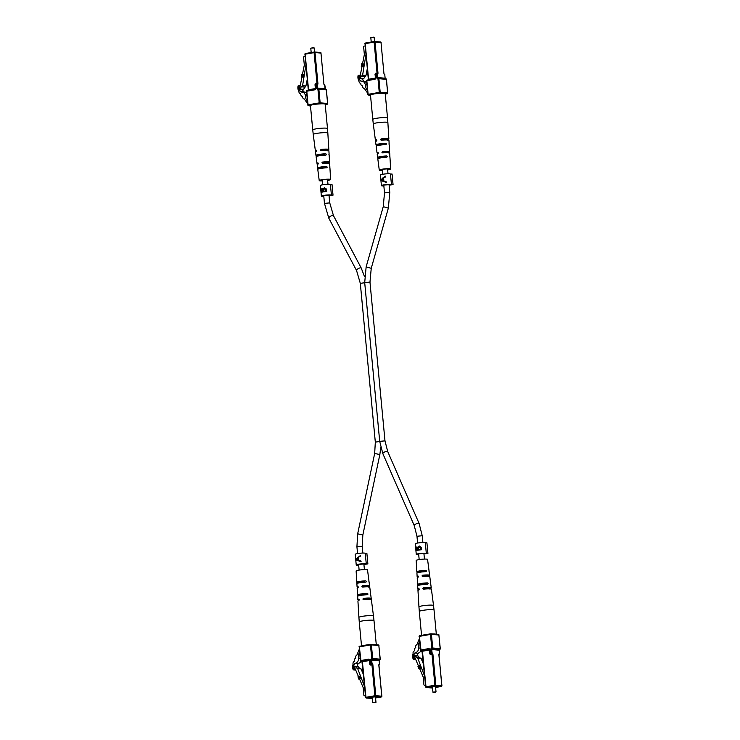 <?xml version="1.0" encoding="UTF-8"?>
<svg xmlns="http://www.w3.org/2000/svg" width="740" height="740" viewBox="0 0 740 740"><rect width="100%" height="100%" fill="white"/><g stroke="black" fill="none" stroke-linecap="round" stroke-linejoin="round"><path stroke-width="1.11" d="M419.552 641.571L419.071 642.727A6.734 5.587 -84.9 0 0 418.794 648.009C418.535 650.654 417.221 652.31 414.872 652.976A6.429 5.337 -84.9 0 0 413.614 655.964A2.803 2.322 -84.9 0 0 414.428 659.192L413.327 659.386A6.309 5.236 95.1 0 1 413.142 653.716A2.137 1.776 95.1 0 1 414.308 650.895L414.437 650.59A2.137 1.776 95.1 0 1 415.603 647.768L415.732 647.463A2.137 1.776 95.1 0 1 416.898 644.633L419.293 638.842M422.457 651.339L426 686.785L434.907 685.231L431.993 654.373L430.985 654.539A1.351 1.119 -84.9 0 1 429.746 653.411L429.431 650.016L422.642 651.209L422.198 650.506L418.23 653.281L414.872 652.976M418.23 653.281A6.429 5.337 -84.9 0 0 417.055 655.853M414.594 656.056L413.614 655.964M415.639 659.303L414.428 659.192M415.769 659.599L413.327 659.386M435.592 687.257A4.042 0.49 174.6 0 0 437.895 686.591A4.042 0.49 174.6 0 0 437.211 686.387A4.042 0.49 174.6 0 0 432.687 686.618A4.042 0.49 174.6 0 0 429.857 687.349A4.042 0.49 174.6 0 0 430.532 687.553A4.042 0.49 174.6 0 0 432.243 687.571M432.956 692.205L436.008 691.826L435.509 686.369M433.261 692.492L435.712 692.187L433.261 692.492M433.048 692.437L432.16 686.692M416.25 657.453L419.608 657.749L418.082 655.945L414.724 655.649L417.712 658.073L424.714 676.388M415.121 658.063L413.993 657.962L414.724 655.649M418.479 666.028L415.001 657.786L413.993 657.962M419.978 669.395A0.675 0.555 -84.9 0 1 419.793 669.145L419.636 668.775M419.728 665.778L420.718 668.146L418.97 668.71L417.971 666.351L420.126 665.519M419.978 668.081L418.979 665.713M419.608 657.749L421.069 658.378L417.712 658.073M421.069 658.378L423.567 664.317M420.718 668.146L418.97 668.71M425.565 685.37L424.427 685.268A0.675 0.555 -84.9 0 1 423.928 684.694L423.206 677.045L419.719 668.784M424.427 685.268A0.675 0.555 -84.9 0 0 424.547 685.259L425.555 685.351M425.537 685.083L424.547 685.259M432.983 633.967A7.4 0.897 -5.4 0 1 435.092 634.023A7.4 0.897 -5.4 0 1 436.212 634.254M421.976 575.961L422.743 576.543L421.976 575.961L422.642 575.211L423.9 575.322L423.132 576.062M423.9 575.322A4.385 0.527 174.6 0 1 427.748 575.489A4.385 0.527 174.6 0 1 427.581 575.655L428.839 575.766A6.272 0.758 174.6 0 0 429.625 575.313A6.272 0.758 174.6 0 0 422.642 575.211M428.839 575.766L428.525 576.543M422.743 576.543A6.318 0.768 -5.4 0 1 429.792 576.636L430.652 583.268A6.549 0.795 -5.4 0 1 430.523 583.453M423.668 589.151L422.91 588.577L423.668 589.151A6.762 0.823 -5.4 0 1 431.42 589.234L433.529 605.524A7.326 0.888 -5.4 0 0 429.625 605.116A7.326 0.888 -5.4 0 0 422.179 605.857A7.326 0.888 -5.4 0 0 418.951 606.902L417.971 590.502A6.762 0.823 -5.4 0 1 418.933 589.984L418.84 588.652A6.716 0.814 174.6 0 0 417.887 589.17A6.716 0.814 174.6 0 0 419.266 589.53M422.91 588.577L423.567 587.828L424.936 587.949L424.187 588.688M424.936 587.949A4.607 0.555 174.6 0 1 429.163 588.106A4.607 0.555 174.6 0 1 428.941 588.309L430.301 588.429A6.716 0.814 174.6 0 0 431.254 587.902A6.716 0.814 174.6 0 0 423.567 587.828M430.301 588.429L429.977 589.207M429.625 575.313L429.191 572.002A6.161 0.749 174.6 0 0 429.163 571.937L428.996 570.614A6.114 0.74 -5.4 0 1 429.024 570.67L427.563 559.403A5.716 0.694 174.6 0 0 424.51 559.079A5.716 0.694 174.6 0 0 418.692 559.662A5.716 0.694 174.6 0 0 416.176 560.476L416.851 571.826A6.114 0.74 -5.4 0 1 419.543 570.947A6.114 0.74 -5.4 0 1 425.787 570.327L426.499 570.975L425.953 571.65A6.161 0.749 174.6 0 0 419.645 572.279A6.161 0.749 174.6 0 0 416.935 573.158L417.129 576.488A6.272 0.758 174.6 0 0 418.35 576.83M426.499 570.975L425.953 571.65M417.841 585.34L417.665 584.591A6.549 0.795 -5.4 0 1 417.61 584.498A6.549 0.795 -5.4 0 1 420.496 583.564A6.549 0.795 -5.4 0 1 427.387 582.889L428.081 583.546L427.554 584.212A6.595 0.795 174.6 0 0 420.598 584.887A6.595 0.795 174.6 0 0 417.693 585.83L417.887 589.17M428.081 583.546L427.554 584.212M431.254 587.902L430.819 584.591A6.595 0.795 174.6 0 0 430.763 584.498L430.597 583.176A6.549 0.795 -5.4 0 1 430.652 583.268M430.541 583.768L430.569 583.185M428.96 571.197L428.969 570.614M417.036 572.63L416.879 571.881A6.114 0.74 -5.4 0 1 416.851 571.826M417.61 584.498L417.212 577.829A6.318 0.768 -5.4 0 1 418.007 577.366L417.915 576.044A6.272 0.758 174.6 0 0 417.129 576.488M418.082 576.053L418.359 576.599M419.007 588.67L419.293 589.207M422.753 635.188A7.4 0.897 -5.4 0 1 427.674 634.328M416.879 571.881L418.692 571.567A4.301 0.518 -5.4 0 1 420.551 571.04A4.301 0.518 -5.4 0 1 423.964 570.642L425.787 570.327M424.825 571.271L423.964 570.642M417.665 584.591L419.645 584.249A4.533 0.546 -5.4 0 1 421.624 583.666A4.533 0.546 -5.4 0 1 425.408 583.24L427.387 582.889M426.24 583.869L425.408 583.24M419.645 584.249L419.691 585.016L419.645 584.249M418.692 571.567L418.711 572.344L418.692 571.567M369.075 95.09A1.351 1.119 -84.9 0 0 369.898 95.34L370.518 95.358M367.456 90.502L366.781 89.549A6.734 5.587 95.1 0 1 365.532 84.526L363.608 81.548L362.138 81.77L360.805 81.076L364.163 81.372A6.429 5.337 95.1 0 1 362.397 78.921A2.803 2.322 95.1 0 1 362.304 78.736M360.805 81.076A6.429 5.337 95.1 0 1 359.039 78.616L362.397 78.921M359.039 78.616A2.803 2.322 95.1 0 1 359.224 75.221L360.26 75.304M359.224 75.221L358.123 75.406A6.309 5.236 -84.9 0 0 359.002 80.956A2.137 1.776 -84.9 0 0 360.657 83.287L360.833 83.537A2.137 1.776 -84.9 0 0 362.489 85.868L362.665 86.117A2.137 1.776 -84.9 0 0 364.321 88.449L367.715 93.231M375.05 78.681L374.745 79.319L366.837 80.697L368.122 94.332L379.259 92.389L377.974 78.755A1.351 1.119 -84.9 0 1 376.734 77.617L376.41 74.222L377.335 74.157L377.659 77.552L385.124 78.218L384.8 74.823A1.351 0.731 80.1 0 1 383.93 73.427L381.017 42.569L375.041 42.041A0.675 0.555 -84.9 0 0 374.551 41.468L374.144 37.342L370.823 37.657L371.221 42.023M370.823 37.657L373.709 37.13M362.017 66.489L360.047 76.377L359.039 76.553L360.177 78.542L363.534 78.847L365.967 75.471L367.281 68.857M360.177 78.542L361.305 76.275L364.663 76.572M361.305 76.275L362.609 75.166L365.967 75.471M362.609 75.166L365.939 54.649M363.525 66.748L361.25 66.295L361.777 63.658L362.526 63.733L364.358 54.538L363.636 46.888A0.675 0.555 -84.9 0 1 364.126 46.12L365.116 45.954M362.341 66.563L362.868 63.936L361.777 63.658M363.09 66.637L363.618 64.001L362.526 63.733M362.868 63.936L363.618 64.001M387.529 118.021L385.226 93.693A7.4 0.897 174.6 0 0 383.986 93.323A7.4 0.897 174.6 0 0 375.67 93.73A7.4 0.897 174.6 0 0 370.49 95.09L372.784 119.418A7.4 0.897 -5.4 0 1 376.059 118.354A7.4 0.897 -5.4 0 1 386.28 117.642A7.4 0.897 -5.4 0 1 387.529 118.021L387.88 122.581A7.326 0.888 174.6 0 0 383.995 122.165A7.326 0.888 174.6 0 0 376.531 122.905A7.326 0.888 174.6 0 0 373.302 123.959L375.411 140.258A6.762 0.823 174.6 0 0 376.845 140.619M382.386 170.404A5.716 0.694 -5.4 0 1 379.269 170.089A5.716 0.694 -5.4 0 1 381.794 169.266A5.716 0.694 -5.4 0 1 387.631 168.683A5.716 0.694 -5.4 0 1 390.655 169.007L389.98 157.666A6.114 0.74 174.6 0 0 389.952 157.602L389.869 156.26A6.161 0.749 -5.4 0 1 389.897 156.334L389.703 152.995A6.272 0.758 -5.4 0 0 382.728 152.893L381.923 152.31L382.571 151.561L383.829 151.672A4.412 0.536 174.6 0 1 387.723 151.839A4.412 0.536 174.6 0 1 387.557 152.005L388.815 152.116L388.472 152.893M382.728 152.893L381.923 152.31M388.815 152.116A6.318 0.768 174.6 0 0 389.619 151.663A6.318 0.768 174.6 0 0 382.571 151.561M382.478 139.018A4.634 0.564 174.6 0 1 386.752 139.185A4.634 0.564 174.6 0 1 386.521 139.379L387.889 139.508A6.762 0.823 174.6 0 0 388.861 138.981A6.762 0.823 174.6 0 0 381.109 138.898L382.478 139.018L381.748 139.768M387.889 139.508L387.538 140.276M381.257 140.23L380.471 139.647L381.257 140.23A6.716 0.814 -5.4 0 1 388.944 140.322L389.138 143.653A6.595 0.795 -5.4 0 1 388.981 143.847M380.471 139.647L381.109 138.898M390.655 169.007A5.716 0.694 -5.4 0 1 388.13 169.83A5.716 0.694 -5.4 0 1 387.658 169.904M389.795 156.852L389.841 156.269M389.619 151.663L389.221 144.985A6.549 0.795 174.6 0 0 389.166 144.892L389.083 143.56A6.595 0.795 -5.4 0 1 389.138 143.653M388.981 144.152L389.055 143.56M376.29 145.725L376.068 144.985A6.595 0.795 -5.4 0 1 376.003 144.892A6.595 0.795 -5.4 0 1 378.917 143.949A6.595 0.795 -5.4 0 1 385.873 143.273L386.521 143.93L385.956 144.605A6.549 0.795 174.6 0 0 379.065 145.281A6.549 0.795 174.6 0 0 376.179 146.224L377.039 152.847A6.318 0.768 174.6 0 0 378.307 153.18M386.521 143.93L385.956 144.605M377.872 158.295L377.668 157.555A6.161 0.749 -5.4 0 1 377.641 157.49A6.161 0.749 -5.4 0 1 380.351 156.603A6.161 0.749 -5.4 0 1 386.659 155.974L387.335 156.639L386.743 157.315A6.114 0.74 174.6 0 0 380.508 157.935A6.114 0.74 174.6 0 0 377.807 158.813A6.114 0.74 174.6 0 0 377.835 158.878M387.335 156.639L386.743 157.315M378.011 152.403L377.835 152.385A6.318 0.768 174.6 0 0 377.039 152.847M378.307 152.94L377.835 152.385L377.992 153.717A6.272 0.758 -5.4 0 0 377.206 154.179L377.641 157.49M376.549 139.74L376.373 139.731A6.762 0.823 174.6 0 0 375.411 140.258M376.854 140.286L376.373 139.731L376.531 141.062A6.716 0.814 -5.4 0 0 375.578 141.581L376.003 144.892M383.829 151.672L383.089 152.412M376.068 144.985L378.066 144.633A4.551 0.555 -5.4 0 1 380.055 144.05A4.551 0.555 -5.4 0 1 383.875 143.615L385.873 143.273M384.68 144.254L383.875 143.615M377.668 157.555L379.5 157.232A4.329 0.527 -5.4 0 1 381.368 156.695A4.329 0.527 -5.4 0 1 384.828 156.297L386.659 155.974M385.66 156.926L384.828 156.297M387.64 169.673A4.107 0.5 174.6 0 0 389.055 169.155A4.107 0.5 174.6 0 0 386.872 168.924A4.107 0.5 174.6 0 0 382.691 169.34A4.107 0.5 174.6 0 0 380.878 169.932A4.107 0.5 174.6 0 0 382.358 170.172M379.5 157.232L379.537 157.999L379.5 157.232M378.066 144.633L378.131 145.401L378.066 144.633M309.033 105.607A1.351 1.119 -84.9 0 0 309.847 105.857L310.476 105.866M307.414 101.01L306.739 100.057A6.734 5.587 95.1 0 1 305.49 95.044L303.567 92.056L302.096 92.287L300.764 91.584L304.121 91.89A6.429 5.337 95.1 0 1 302.355 89.429A2.803 2.322 95.1 0 1 302.262 89.244M300.764 91.584A6.429 5.337 95.1 0 1 298.997 89.133L302.355 89.429M298.997 89.133A2.803 2.322 95.1 0 1 299.182 85.729L300.218 85.822M299.182 85.729L298.081 85.923A6.309 5.236 -84.9 0 0 298.96 91.473A2.137 1.776 -84.9 0 0 300.616 93.795L300.792 94.045A2.137 1.776 -84.9 0 0 302.447 96.376L302.623 96.626A2.137 1.776 -84.9 0 0 304.279 98.957L307.674 103.739M315.009 89.198L314.704 89.827L306.795 91.214L308.081 104.849L319.218 102.897L317.932 89.263A1.351 1.119 -84.9 0 1 316.692 88.125L316.368 84.739L317.293 84.675L317.617 88.06L325.082 88.726L324.758 85.341A1.351 0.731 80.1 0 1 323.889 83.944L320.966 53.086L315 52.549A0.675 0.555 -84.9 0 0 314.5 51.976L314.121 47.878L310.772 48.174L311.179 52.54M310.772 48.174L313.668 47.647M301.976 76.997L300.005 86.895L298.997 87.07L300.135 89.059L303.493 89.355L305.925 85.979L307.239 79.374M300.135 89.059L301.263 86.784L304.621 87.08M301.263 86.784L302.568 85.683L305.925 85.979M302.568 85.683L305.897 65.166M303.483 77.256L301.208 76.812L301.735 74.176L302.484 74.241L304.316 65.046L303.594 57.396A0.675 0.555 -84.9 0 1 304.085 56.638L305.074 56.462M302.299 77.08L302.827 74.444L301.735 74.176M303.049 77.145L303.576 74.509L302.484 74.241M302.827 74.444L303.576 74.509M327.487 128.529L325.184 104.21A7.4 0.897 174.6 0 0 323.935 103.831A7.4 0.897 174.6 0 0 315.629 104.248A7.4 0.897 174.6 0 0 310.449 105.598L312.743 129.925A7.4 0.897 -5.4 0 1 316.017 128.862A7.4 0.897 -5.4 0 1 326.238 128.159A7.4 0.897 -5.4 0 1 327.487 128.529L327.839 133.098A7.326 0.888 174.6 0 0 323.954 132.673A7.326 0.888 174.6 0 0 316.489 133.422A7.326 0.888 174.6 0 0 313.251 134.477L315.36 150.766A6.762 0.823 174.6 0 0 316.794 151.126M322.344 180.921A5.716 0.694 -5.4 0 1 319.227 180.597A5.716 0.694 -5.4 0 1 321.752 179.774A5.716 0.694 -5.4 0 1 327.579 179.191A5.716 0.694 -5.4 0 1 330.614 179.524L329.938 168.174A6.114 0.74 174.6 0 0 329.911 168.119L329.827 166.778A6.161 0.749 -5.4 0 1 329.855 166.842L329.661 163.512A6.272 0.758 -5.4 0 0 322.686 163.401L321.882 162.819L322.529 162.069L323.787 162.18A4.412 0.536 174.6 0 1 327.681 162.347A4.412 0.536 174.6 0 1 327.515 162.513L328.773 162.633L328.43 163.401M322.686 163.401L321.882 162.819M328.773 162.633A6.318 0.768 174.6 0 0 329.578 162.171A6.318 0.768 174.6 0 0 322.529 162.069M322.437 149.536A4.634 0.564 174.6 0 1 326.701 149.693A4.634 0.564 174.6 0 1 326.479 149.896L327.848 150.017A6.762 0.823 174.6 0 0 328.819 149.499A6.762 0.823 174.6 0 0 321.068 149.415L322.437 149.536L321.706 150.276M327.848 150.017L327.496 150.794M321.216 150.747L320.429 150.165L321.216 150.747A6.716 0.814 -5.4 0 1 328.902 150.831L329.096 154.17A6.595 0.795 -5.4 0 1 328.939 154.364M320.429 150.165L321.068 149.415M330.614 179.524A5.716 0.694 -5.4 0 1 328.088 180.338A5.716 0.694 -5.4 0 1 327.617 180.421M329.753 167.37L329.8 166.778M329.578 162.171L329.18 155.502A6.549 0.795 174.6 0 0 329.124 155.409L329.041 154.068A6.595 0.795 -5.4 0 1 329.096 154.17M328.939 154.66L329.004 154.077M316.248 156.233L316.026 155.502A6.595 0.795 -5.4 0 1 315.962 155.409A6.595 0.795 -5.4 0 1 318.875 154.457A6.595 0.795 -5.4 0 1 325.831 153.781L326.479 154.447L325.914 155.123A6.549 0.795 174.6 0 0 319.023 155.788A6.549 0.795 174.6 0 0 316.137 156.732L316.998 163.364A6.318 0.768 174.6 0 0 318.265 163.697M326.479 154.447L325.914 155.123M317.83 168.803L317.627 168.063A6.161 0.749 -5.4 0 1 317.599 167.999A6.161 0.749 -5.4 0 1 320.309 167.12A6.161 0.749 -5.4 0 1 326.618 166.491L327.284 167.148L326.701 167.832A6.114 0.74 174.6 0 0 320.466 168.452A6.114 0.74 174.6 0 0 317.765 169.331A6.114 0.74 174.6 0 0 317.793 169.386M327.284 167.148L326.701 167.832M317.969 162.911L317.793 162.902A6.318 0.768 174.6 0 0 316.998 163.364M318.265 163.457L317.793 162.902L317.95 164.234A6.272 0.758 -5.4 0 0 317.164 164.687L317.599 167.999M316.507 150.257L316.332 150.238A6.762 0.823 174.6 0 0 315.36 150.766M316.812 150.794L316.332 150.238L316.489 151.571A6.716 0.814 -5.4 0 0 315.536 152.098L315.962 155.409M323.787 162.18L323.038 162.92M316.026 155.502L318.024 155.15A4.551 0.555 -5.4 0 1 320.013 154.558A4.551 0.555 -5.4 0 1 323.833 154.133L325.831 153.781M324.638 154.762L323.833 154.133M317.627 168.063L319.458 167.74A4.329 0.527 -5.4 0 1 321.327 167.203A4.329 0.527 -5.4 0 1 324.786 166.815L326.618 166.491M325.618 167.444L324.786 166.815M327.598 180.19A4.107 0.5 174.6 0 0 329.004 179.672A4.107 0.5 174.6 0 0 326.83 179.441A4.107 0.5 174.6 0 0 322.649 179.857A4.107 0.5 174.6 0 0 320.836 180.44A4.107 0.5 174.6 0 0 322.316 180.68M319.458 167.74L319.495 168.507L319.458 167.74M318.024 155.15L318.089 155.909L318.024 155.15M358.65 565.027L357.577 564.814L359.205 564.287L364.589 563.963M358.669 565.24A5.051 0.611 -5.4 0 1 356.236 564.944A5.051 0.611 -5.4 0 1 358.456 564.222A5.051 0.611 -5.4 0 1 363.599 563.704A5.051 0.611 -5.4 0 1 366.282 563.991A5.051 0.611 -5.4 0 1 366.263 564.056L367.882 563.945L366.874 553.307L365.282 553.418M356.06 559.921L361.083 561.734L361.028 561.087L358.697 560.374L358.41 557.368L360.556 556.082L360.491 555.435L355.977 559.042L356.06 559.921L361.083 561.716M356.236 564.944L355.228 554.306A5.051 0.611 -5.4 0 1 357.457 553.576A5.051 0.611 -5.4 0 1 362.591 553.067A5.051 0.611 -5.4 0 1 365.273 553.354A5.051 0.611 -5.4 0 1 365.255 553.418M364.626 564.343L367.882 563.945M360.5 555.5L355.977 559.042M357.846 557.784L358.401 557.84L358.632 560.208L356.227 559.394L357.846 557.784L358.068 560.162M418.692 554.519L417.619 554.306L419.247 553.77L424.631 553.455M418.711 554.723A5.051 0.611 -5.4 0 1 416.278 554.436A5.051 0.611 -5.4 0 1 418.507 553.705A5.051 0.611 -5.4 0 1 423.641 553.196A5.051 0.611 -5.4 0 1 426.323 553.483A5.051 0.611 -5.4 0 1 426.305 553.548L427.924 553.437L426.915 542.799L425.324 542.901M416.139 550.699L416.01 549.413L417.194 547.063L416.639 547.008L417.749 547.554L419.173 546.037L421.43 547.341L421.652 549.746A5.051 0.611 174.6 0 0 418.165 550.172A5.051 0.611 174.6 0 0 416.111 550.708L416.907 546.99M416.278 554.436L415.269 543.789A5.051 0.611 -5.4 0 1 417.499 543.067A5.051 0.611 -5.4 0 1 422.632 542.559A5.051 0.611 -5.4 0 1 425.324 542.846A5.051 0.611 -5.4 0 1 425.296 542.91M418.452 547.619L419.617 546.028M424.668 553.825L427.924 553.437M418.267 547.6L417.749 547.554M418.304 549.543L421.079 549.237L420.006 546.675L419.229 546.638L418.211 547.887L418.304 549.543A5.051 0.611 -5.4 0 1 420.81 549.219L419.229 546.638M418.202 548.294L417.258 547.655M418.276 549.293L416.703 547.609L416.352 549.987L418.424 549.552M417.453 547.646L416.703 547.609M418.433 549.7L417.702 549.237M416.352 549.987A5.051 0.611 -5.4 0 1 417.739 549.644M323.787 196.248L322.714 196.035L324.342 195.499L329.726 195.184M323.805 196.452A5.051 0.611 -5.4 0 1 321.373 196.165A5.051 0.611 -5.4 0 1 323.602 195.434A5.051 0.611 -5.4 0 1 328.736 194.925A5.051 0.611 -5.4 0 1 331.428 195.212A5.051 0.611 -5.4 0 1 331.4 195.277L333.019 195.166L332.019 184.528L330.419 184.63A5.051 0.611 -5.4 0 0 330.419 184.575A5.051 0.611 -5.4 0 0 327.737 184.288A5.051 0.611 -5.4 0 0 322.594 184.797A5.051 0.611 -5.4 0 0 320.364 185.518L321.373 196.165M321.234 192.428L321.114 191.142L322.289 188.783L321.733 188.737L322.844 189.283L324.268 187.766L326.525 189.07L326.747 191.475A5.051 0.611 174.6 0 0 323.269 191.901A5.051 0.611 174.6 0 0 321.216 192.437L322.002 188.719M323.546 189.347L324.712 187.756M329.762 195.554L333.019 195.166M323.361 189.329L322.844 189.283M323.399 191.272L326.174 190.966L325.101 188.404L324.324 188.367L323.315 189.616L323.399 191.272A5.051 0.611 -5.4 0 1 325.914 190.948L324.324 188.367M323.306 190.023L322.353 189.385M323.371 191.022L321.798 189.329L321.447 191.715L323.519 191.281M322.548 189.375L321.798 189.329M323.537 191.429L322.797 190.966M321.447 191.715A5.051 0.611 -5.4 0 1 322.834 191.373M383.829 185.731L382.756 185.518L384.393 184.991L389.767 184.667M383.847 185.944A5.051 0.611 -5.4 0 1 381.414 185.648A5.051 0.611 -5.4 0 1 383.644 184.926A5.051 0.611 -5.4 0 1 388.778 184.408A5.051 0.611 -5.4 0 1 391.469 184.695A5.051 0.611 -5.4 0 1 391.442 184.769L393.06 184.649L392.061 174.011L390.47 174.122M381.248 180.625L386.271 182.438L386.206 181.79L383.875 181.087L383.588 178.072L385.734 176.786L385.67 176.138L382.969 177.831L381.165 179.746L381.248 180.625L386.271 182.419M381.414 185.648L380.406 175.01A5.051 0.611 -5.4 0 1 382.636 174.279A5.051 0.611 -5.4 0 1 387.779 173.771A5.051 0.611 -5.4 0 1 390.461 174.057A5.051 0.611 -5.4 0 1 390.443 174.122M389.804 185.046L393.06 184.649M385.679 176.203L381.165 179.746M383.024 178.488L383.588 178.544L383.81 180.921L381.405 180.107L383.024 178.488L383.246 180.865M359.511 652.079L359.029 653.235A6.734 5.587 -84.9 0 0 358.752 658.526C358.493 661.162 357.18 662.818 354.83 663.493A6.429 5.337 -84.9 0 0 353.572 666.481A2.803 2.322 -84.9 0 0 354.386 669.7L353.285 669.894A6.309 5.236 95.1 0 1 353.1 664.224A2.137 1.776 95.1 0 1 354.266 661.403L354.395 661.098A2.137 1.776 95.1 0 1 355.561 658.276L355.69 657.971A2.137 1.776 95.1 0 1 356.856 655.15L359.252 649.359M362.415 661.847L365.958 697.302L374.865 695.739L371.952 664.881L370.944 665.057A1.351 1.119 -84.9 0 1 369.704 663.919L369.389 660.533L362.6 661.717L362.156 661.024L358.179 663.789L354.83 663.493M358.179 663.789A6.429 5.337 -84.9 0 0 357.013 666.37M354.553 666.564L353.572 666.481M355.598 669.811L354.386 669.7M355.727 670.116L353.285 669.894M375.55 697.765A4.042 0.49 174.6 0 0 377.853 697.108A4.042 0.49 174.6 0 0 377.169 696.904A4.042 0.49 174.6 0 0 372.636 697.126A4.042 0.49 174.6 0 0 369.815 697.866A4.042 0.49 174.6 0 0 370.49 698.07A4.042 0.49 174.6 0 0 372.202 698.088M372.914 702.713L375.67 702.695M356.208 667.97L359.566 668.266L358.04 666.462L354.682 666.157L357.67 668.59L364.672 686.896M355.08 668.572L353.951 668.47L354.682 666.157M358.438 676.536L354.96 668.294L353.951 668.47M359.936 679.903A0.675 0.555 -84.9 0 1 359.751 679.653L359.594 679.283M359.686 676.286L360.676 678.654L358.928 679.227L357.929 676.86L360.084 676.027M359.936 678.589L358.937 676.221M359.566 668.266L361.028 668.886L357.67 668.59M361.028 668.886L363.525 674.824M360.676 678.654L358.928 679.227M364.376 695.776A0.675 0.555 -84.9 0 0 364.506 695.776L364.376 695.776A0.675 0.555 -84.9 0 1 363.886 695.202L363.164 687.553L359.677 679.292M365.495 695.6L364.506 695.776M372.942 644.475A7.4 0.897 -5.4 0 1 375.05 644.54A7.4 0.897 -5.4 0 1 376.17 644.771M361.934 586.478L362.702 587.051L361.934 586.478L362.6 585.729L363.858 585.84L363.09 586.58M363.858 585.84A4.385 0.527 174.6 0 1 367.697 586.006A4.385 0.527 174.6 0 1 367.539 586.163L368.798 586.284A6.272 0.758 174.6 0 0 369.575 585.821A6.272 0.758 174.6 0 0 362.6 585.729M368.798 586.284L368.474 587.061M362.702 587.051A6.318 0.768 -5.4 0 1 369.75 587.153L370.611 593.776A6.549 0.795 -5.4 0 1 370.481 593.961M363.627 599.668L362.868 599.086L363.627 599.668A6.762 0.823 -5.4 0 1 371.378 599.742L373.487 616.041A7.326 0.888 -5.4 0 0 369.584 615.625A7.326 0.888 -5.4 0 0 362.138 616.365A7.326 0.888 -5.4 0 0 358.909 617.419L357.929 601.019A6.762 0.823 -5.4 0 1 358.891 600.491L358.798 599.169A6.716 0.814 174.6 0 0 357.846 599.678A6.716 0.814 174.6 0 0 359.224 600.048M362.868 599.086L363.525 598.336L364.885 598.457L364.145 599.197M364.885 598.457A4.607 0.555 174.6 0 1 369.121 598.623A4.607 0.555 174.6 0 1 368.899 598.817L370.259 598.938A6.716 0.814 174.6 0 0 371.212 598.42A6.716 0.814 174.6 0 0 363.525 598.336M370.259 598.938L369.926 599.715M369.575 585.821L369.149 582.51A6.161 0.749 174.6 0 0 369.121 582.445L368.946 581.122A6.114 0.74 -5.4 0 1 368.973 581.187L367.521 569.911A5.716 0.694 174.6 0 0 364.469 569.596A5.716 0.694 174.6 0 0 358.65 570.17A5.716 0.694 174.6 0 0 356.125 570.993L356.81 582.334A6.114 0.74 -5.4 0 1 359.501 581.455A6.114 0.74 -5.4 0 1 365.745 580.835L366.457 581.492L365.911 582.158A6.161 0.749 174.6 0 0 359.603 582.787A6.161 0.749 174.6 0 0 356.884 583.666L357.087 587.005A6.272 0.758 174.6 0 0 358.308 587.338M366.457 581.492L365.911 582.158M357.799 595.848L357.624 595.108A6.549 0.795 -5.4 0 1 357.568 595.015A6.549 0.795 -5.4 0 1 360.454 594.072A6.549 0.795 -5.4 0 1 367.345 593.406L368.039 594.054L367.512 594.729A6.595 0.795 174.6 0 0 360.556 595.404A6.595 0.795 174.6 0 0 357.642 596.348L357.846 599.678M368.039 594.054L367.512 594.729M371.212 598.42L370.777 595.108A6.595 0.795 174.6 0 0 370.721 595.015L370.555 593.693A6.549 0.795 -5.4 0 1 370.611 593.776M370.5 594.276L370.527 593.693M368.918 581.705L368.927 581.131M356.995 583.148L356.837 582.399A6.114 0.74 -5.4 0 1 356.81 582.334M357.568 595.015L357.17 588.337A6.318 0.768 -5.4 0 1 357.966 587.884L357.873 586.552A6.272 0.758 174.6 0 0 357.087 587.005M358.04 586.57L358.317 587.107M358.965 599.178L359.252 599.724M362.711 645.706A7.4 0.897 -5.4 0 1 367.632 644.845M356.837 582.399L358.65 582.084A4.301 0.518 -5.4 0 1 360.51 581.548A4.301 0.518 -5.4 0 1 363.923 581.159L365.745 580.835M364.783 581.779L363.923 581.159M357.624 595.108L359.603 594.757A4.533 0.546 -5.4 0 1 361.573 594.174A4.533 0.546 -5.4 0 1 365.366 593.748L367.345 593.406M366.198 594.377L365.366 593.748M359.603 594.757L359.64 595.524L359.603 594.757M358.65 582.084L358.66 582.852L358.65 582.084M380.749 447.478L379.851 454.554L374.671 453.454L357.67 533.836L356.921 546.758L357.568 553.557M379.851 454.554L362.85 534.937L357.67 533.836M362.85 534.937L362.202 546.259L356.921 546.758M364.552 276.751L361.24 268.056A2.646 0.906 -27.9 0 0 360.769 267.825A2.646 0.906 -27.9 0 0 357.92 268.824A2.646 0.906 -27.9 0 0 356.56 270.544L360.315 283.374L364.709 282.717M356.56 270.544L328.819 218.198A2.646 0.906 -27.9 0 1 330.179 216.478A2.646 0.906 -27.9 0 1 333.028 215.488A2.646 0.906 -27.9 0 1 333.5 215.719L329.744 202.89L329.004 195.129M328.819 218.198L324.462 203.389L329.744 202.89M379.713 441.475L375.319 442.132L374.671 453.454M422.882 542.549L422.244 535.751L416.962 536.25L414.243 525.576L382.848 453.657A2.646 0.814 -23.6 0 1 384.347 452.149A2.646 0.814 -23.6 0 1 387.233 451.317A2.646 0.814 -23.6 0 1 387.704 451.539L384.985 440.864L379.703 441.364L364.7 282.606L369.972 282.107L384.985 440.864M414.243 525.576A2.646 0.814 -23.6 0 1 415.75 524.059A2.646 0.814 -23.6 0 1 418.637 523.226A2.646 0.814 -23.6 0 1 419.099 523.448L387.704 451.539M383.773 185.111L384.504 192.872L389.786 192.372L388.343 208.116L371.24 268.315L366.143 266.863L364.7 282.606M388.343 208.116L383.246 206.673L384.504 192.872M419.663 642.783L419.071 642.727M420.172 648.129L418.794 648.009M429.514 649.998L428.996 649.322L421.837 650.765A0.675 0.555 -84.9 0 1 421.957 650.765L425.704 686.887L426.434 687.488L432.28 688.024A0.675 0.555 95.1 0 1 432.16 687.996M440.18 648.749L440.18 648.656A0.675 0.555 95.1 0 1 439.68 649.415L432.225 648.749A0.675 0.555 95.1 0 0 432.715 647.99L440.18 648.656L438.885 635.022L431.429 634.356L432.715 647.99L431.781 648.055L430.495 634.421L419.367 636.372L419.617 635.743L430.699 633.81M431.05 633.81L438.265 634.457A0.675 0.555 95.1 0 1 438.885 635.022L438.996 635.059A0.675 0.675 0 0 0 438.394 634.448L430.93 633.782A0.675 0.555 95.1 0 1 431.429 634.356L430.495 634.421L430.81 633.791A0.675 0.555 95.1 0 1 430.93 633.782A0.675 0.675 0 0 0 430.754 633.791L419.617 635.743A0.675 0.675 0 0 0 419.071 636.465L419.182 636.502M429.616 649.887L429.792 649.757A1.351 1.119 -84.9 0 0 428.553 648.619L420.468 650.136A0.675 0.555 95.1 0 0 421.088 650.701L419.367 636.372L420.357 650.099A0.675 0.675 0 0 0 420.968 650.71L422.013 650.802M429.792 649.757L430.116 653.143L431.115 652.976L430.8 649.581L431.725 649.516L432.049 652.911A0.675 0.555 95.1 0 1 431.55 653.67L432.918 654.308A1.351 0.731 80.1 0 0 432.049 652.911L431.115 652.976L431.55 653.67L430.55 653.846L430.985 654.539M439.514 653.66L439.19 650.183L431.725 649.516A0.675 0.555 -84.9 0 1 432.225 648.749L431.781 648.055A1.351 1.119 -84.9 0 0 430.8 649.581M432.918 654.308L435.832 685.166L441.808 685.693A0.675 0.555 95.1 0 1 441.308 686.461L435.61 687.46L441.308 686.461L435.342 685.924L426.434 687.488A0.675 0.555 95.1 0 1 425.815 686.914L425.704 686.887A0.675 0.675 0 0 0 426.314 687.488L432.28 688.024M441.475 686.396L441.364 686.461A0.675 0.675 0 0 0 441.919 685.73L438.894 654.928M439.181 654.271L439.07 654.336A0.675 0.555 -84.9 0 0 439.505 653.577A1.351 0.731 80.1 0 0 438.885 654.835M428.553 648.619L428.996 649.322A0.675 0.555 95.1 0 1 429.117 649.313L429.931 653.281A0.675 0.555 -84.9 0 0 430.55 653.846L429.82 653.244A0.675 0.675 0 0 0 430.43 653.855M429.117 649.313A0.675 0.555 95.1 0 1 429.598 649.794M438.894 635.114L440.291 648.693A0.675 0.675 0 0 1 439.736 649.415L439.68 649.415A0.675 0.555 -84.9 0 0 439.19 650.183L439.625 653.605A0.675 0.675 0 0 1 439.07 654.336L439.07 654.336M434.907 685.231L435.342 685.924A0.675 0.555 95.1 0 0 435.832 685.166L434.907 685.231M439.847 649.359L439.199 650.275M438.959 654.336L441.808 685.786M433.529 605.524L434.038 610.074A7.4 0.897 174.6 0 0 432.798 609.695A7.4 0.897 174.6 0 0 422.568 610.408A7.4 0.897 174.6 0 0 419.303 611.471L421.56 635.401M366.781 89.549L367.373 89.596M365.532 84.526L366.901 84.656M375.55 77.922L374.995 78.69L367.096 80.068L374.949 78.699M375.846 73.741L377.03 72.964L374.116 42.097L365.209 43.66L368.575 79.245L375.365 78.052L375.125 74.648M376.031 73.14A1.351 1.119 -84.9 0 0 375.041 74.657M371.582 94.507L368.566 95.034L370.5 95.21L368.437 95.034A0.675 0.555 -84.9 0 0 368.566 95.034L367.826 94.433A0.675 0.675 0 0 0 368.437 95.034A0.675 0.555 -84.9 0 1 367.947 94.461L366.541 80.799L367.096 80.068A0.675 0.675 0 0 0 366.541 80.799L366.651 80.826M387.325 93.684L385.263 94.091L387.159 93.749L385.133 93.573M381.72 93.268L376.679 93.61M375.226 74.527L376.725 73.593A0.675 0.555 95.1 0 1 376.845 73.584A0.675 0.675 0 0 0 376.669 73.593L375.411 74.398L375.726 77.793A1.351 1.119 -84.9 0 1 374.745 79.319M387.649 93.074L387.76 93.018A0.675 0.675 0 0 1 387.205 93.749L387.159 93.749A0.675 0.555 -84.9 0 0 387.649 92.99L386.474 79.383A0.675 0.675 0 0 0 385.864 78.782A0.675 0.555 -84.9 0 1 386.363 79.356L378.899 78.69L380.184 92.324L387.649 92.99L386.373 79.439M383.93 73.427L381.017 42.569A0.675 0.555 -84.9 0 0 380.517 41.995L374.551 41.468A0.675 0.555 -84.9 0 0 374.421 41.468L365.468 43.031A0.675 0.675 0 0 0 364.913 43.752L365.468 43.031L374.32 41.486M374.662 41.495L380.397 42.004A0.675 0.555 -84.9 0 1 380.517 41.995A0.675 0.675 0 0 1 381.128 42.606L381.017 42.661M374.551 41.468A0.675 0.675 0 0 0 374.366 41.468L374.116 42.097L375.041 42.041L377.964 72.899L376.799 73.584M376.845 73.584A0.675 0.555 95.1 0 1 377.335 74.157A1.351 0.731 80.1 0 0 377.964 72.899M379.694 93.083A0.675 0.555 -84.9 0 0 380.184 92.324L379.259 92.389L379.694 93.083M384.8 74.823A0.675 0.555 -84.9 0 0 384.356 74.259A0.675 0.675 0 0 1 384.911 74.86L384.8 74.823M384.3 74.25L383.94 73.519M384.809 74.916L385.124 78.218A0.675 0.555 95.1 0 0 385.447 78.745M385.133 78.301L385.614 78.792M378.205 78.126A0.675 0.555 95.1 0 1 378.159 78.126L378.279 78.116A0.675 0.555 -84.9 0 1 378.399 78.116A0.675 0.675 0 0 0 378.223 78.126L377.974 78.755L378.899 78.69A0.675 0.555 -84.9 0 0 378.399 78.116L385.864 78.782A0.675 0.555 -84.9 0 0 385.743 78.782L378.519 78.144M368.381 79.846L365.024 43.79M367.947 79.957L368.391 79.374M378.159 78.126A0.675 0.555 95.1 0 1 377.659 77.552L376.734 77.617M376.614 73.612L375.661 73.769A0.675 0.675 0 0 0 375.115 74.5L375.726 77.793M309.847 105.857L310.476 105.913M306.739 100.057L307.331 100.113M305.49 95.044L306.86 95.164M315.499 88.43L314.953 89.198L307.054 90.585L314.907 89.216M315.804 84.249L316.988 83.472L314.075 52.614L305.167 54.168L308.525 89.753L315.323 88.569L315.083 85.156M315.989 83.648A1.351 1.119 -84.9 0 0 315 85.174M311.531 105.015L308.525 105.543L310.458 105.718L308.395 105.552A0.675 0.555 -84.9 0 0 308.525 105.543L307.785 104.941A0.675 0.675 0 0 0 308.395 105.552A0.675 0.555 -84.9 0 1 307.905 104.978L306.499 91.307L307.054 90.585A0.675 0.675 0 0 0 306.499 91.307L306.61 91.344M325.221 104.59L327.117 104.266L325.091 104.081M321.669 103.776L316.637 104.127M315.185 85.044L316.674 84.101A0.675 0.555 95.1 0 1 316.803 84.101A0.675 0.675 0 0 0 316.627 84.11L315.37 84.915L315.684 88.3A1.351 1.119 -84.9 0 1 314.704 89.827M327.284 104.201L327.117 104.266A0.675 0.555 -84.9 0 0 327.607 103.498L326.433 89.901A0.675 0.675 0 0 0 325.822 89.29A0.675 0.555 -84.9 0 1 326.322 89.864L318.857 89.198L320.143 102.832L327.607 103.498L326.331 89.956M323.889 83.944L320.966 53.086A0.675 0.555 -84.9 0 0 320.476 52.512L314.5 51.976A0.675 0.555 -84.9 0 0 314.38 51.985L305.426 53.539A0.675 0.675 0 0 0 304.871 54.27L305.426 53.539L314.278 52.004M314.62 52.004L320.346 52.512A0.675 0.555 -84.9 0 1 320.476 52.512A0.675 0.675 0 0 1 321.086 53.114L320.975 53.169M314.5 51.976A0.675 0.675 0 0 0 314.324 51.985L314.075 52.614L315 52.549L317.913 83.407L316.757 84.101M316.803 84.101A0.675 0.555 95.1 0 1 317.293 84.675A1.351 0.731 80.1 0 0 317.913 83.407M325.221 104.599L327.163 104.257A0.675 0.675 0 0 0 327.718 103.535L327.607 103.591M319.652 103.6A0.675 0.555 -84.9 0 0 320.143 102.832L319.218 102.897L319.652 103.6M324.768 85.424L324.758 85.341A0.675 0.555 -84.9 0 0 324.314 84.776L323.898 84.027M325.091 88.819L325.082 88.726A0.675 0.555 95.1 0 0 325.406 89.253M318.163 88.643A0.675 0.555 95.1 0 1 318.117 88.633L318.237 88.633A0.675 0.555 -84.9 0 1 318.357 88.624A0.675 0.675 0 0 0 318.182 88.633L317.932 89.263L318.857 89.198A0.675 0.555 -84.9 0 0 318.357 88.624L325.822 89.29A0.675 0.555 -84.9 0 0 325.702 89.3L318.478 88.652M308.339 90.354L304.982 54.307M307.905 90.465L308.349 89.882M318.117 88.633A0.675 0.555 95.1 0 1 317.617 88.06L316.692 88.125M316.572 84.12L315.619 84.286A0.675 0.675 0 0 0 315.074 85.008L315.684 88.3M359.621 653.291L359.029 653.235M360.13 658.646L358.752 658.526M369.473 660.515L368.946 659.83L361.795 661.283A0.675 0.555 -84.9 0 1 361.916 661.273L365.662 697.395L366.393 697.996L372.239 698.532A0.675 0.555 95.1 0 1 372.118 698.505M380.138 659.257L380.129 659.173A0.675 0.555 95.1 0 1 379.639 659.932L372.174 659.266A0.675 0.555 95.1 0 0 372.673 658.498L380.129 659.173L378.843 645.539L371.388 644.873L372.673 658.498L371.739 658.563L370.453 644.929L359.325 646.88L359.575 646.251L370.657 644.318M371.008 644.327L378.223 644.966A0.675 0.555 95.1 0 1 378.843 645.539L378.954 645.567A0.675 0.675 0 0 0 378.344 644.966L370.888 644.299A0.675 0.555 95.1 0 1 371.388 644.873L370.453 644.929L370.768 644.299A0.675 0.555 95.1 0 1 370.888 644.299A0.675 0.675 0 0 0 370.712 644.299L359.575 646.251A0.675 0.675 0 0 0 359.02 646.982L359.141 647.01M369.565 660.395L369.75 660.265A1.351 1.119 -84.9 0 0 368.511 659.137L360.426 660.644A0.675 0.555 95.1 0 0 361.046 661.218L359.325 646.88L360.315 660.616A0.675 0.675 0 0 0 360.926 661.218L361.971 661.31M369.75 660.265L370.074 663.66L371.073 663.484L370.759 660.089L371.684 660.024L372.007 663.419A0.675 0.555 95.1 0 1 371.508 664.178L372.877 664.816A1.351 0.731 80.1 0 0 372.007 663.419L371.073 663.484L371.508 664.178L370.509 664.354L370.944 665.057M379.472 664.178L379.148 660.691L371.684 660.024A0.675 0.555 -84.9 0 1 372.174 659.266L371.739 658.563A1.351 1.119 -84.9 0 0 370.759 660.089M372.877 664.816L375.791 695.674L381.766 696.211A0.675 0.555 95.1 0 1 381.267 696.969L375.569 697.977L381.267 696.969L375.3 696.442L366.393 697.996A0.675 0.555 95.1 0 1 365.773 697.432L365.662 697.395A0.675 0.675 0 0 0 366.272 698.005L372.239 698.532M381.433 696.913L381.322 696.969A0.675 0.675 0 0 0 381.877 696.248L378.852 665.436M379.139 664.788L379.028 664.844A0.675 0.555 -84.9 0 0 379.463 664.085A1.351 0.731 80.1 0 0 378.843 665.352M368.511 659.137L368.946 659.83A0.675 0.555 95.1 0 1 369.075 659.821L369.889 663.789A0.675 0.555 -84.9 0 0 370.509 664.354L369.778 663.752A0.675 0.675 0 0 0 370.389 664.363M369.075 659.821A0.675 0.555 95.1 0 1 369.556 660.311M378.852 645.622L380.249 659.201A0.675 0.675 0 0 1 379.694 659.932L379.639 659.932A0.675 0.555 -84.9 0 0 379.148 660.691L379.583 664.122A0.675 0.675 0 0 1 379.028 664.844L379.028 664.844M374.865 695.739L375.3 696.442A0.675 0.555 95.1 0 0 375.791 695.674L374.865 695.739M379.805 659.867L379.157 660.783M378.917 664.853L381.766 696.303M373.487 616.041L373.996 620.582A7.4 0.897 174.6 0 0 372.747 620.212A7.4 0.897 174.6 0 0 362.526 620.916A7.4 0.897 174.6 0 0 359.261 621.979L361.518 645.909M358.595 564.407L359.131 570.096M360.214 581.603L360.315 582.667M361.407 594.202L361.509 595.247M360.315 283.374L375.319 442.132M324.462 203.389L323.732 195.619M322.705 184.778L322.252 179.931M321.151 168.332L321.049 167.258M319.948 155.641L319.856 154.586M327.977 184.279L327.524 179.431M325.989 163.161L325.887 162.088M324.786 150.47L324.684 149.424M361.24 268.056L333.5 215.719M362.202 546.259L362.841 553.058M363.867 563.908L364.404 569.596M365.93 585.747L366.032 586.802M423.909 553.4L424.446 559.079M425.972 575.23L426.074 576.293M389.786 192.372L389.046 184.612M388.019 173.761L387.566 168.914M386.03 152.644L385.929 151.58M384.828 139.953L384.726 138.907M382.746 174.261L382.293 169.414M381.193 157.824L381.091 156.741M379.99 145.133L379.897 144.078M366.143 266.863L383.246 206.673M371.24 268.315L369.972 282.107M416.962 536.25L417.61 543.049M418.637 553.899L419.173 559.579M420.255 571.086L420.357 572.159M421.449 583.693L421.55 584.739M422.244 535.751L419.099 523.448M382.848 453.657L379.703 441.364M434.038 610.074L436.332 634.263M419.303 611.471L418.951 606.902M363.608 81.548L366.966 81.844M364.515 81.983L365.495 82.066M388.861 138.981L387.88 122.581M379.269 170.089L377.807 158.813M372.784 119.418L373.302 123.959M303.567 92.056L306.924 92.361M304.473 92.5L305.454 92.583M309.607 105.866L310.476 105.94M324.259 84.767L324.324 84.785A0.675 0.675 0 0 1 324.869 85.368L325.572 89.3M328.819 149.499L327.839 133.098M319.227 180.597L317.765 169.331M312.743 129.925L313.251 134.477M366.282 563.991L365.273 553.354M426.323 553.483L425.324 542.846M331.428 195.212L330.419 184.575M391.469 184.695L390.461 174.057M375.976 702.316L375.467 696.886M372.627 702.63L372.118 697.2M373.996 620.582L376.29 644.78M359.261 621.979L358.909 617.419"/></g></svg>
